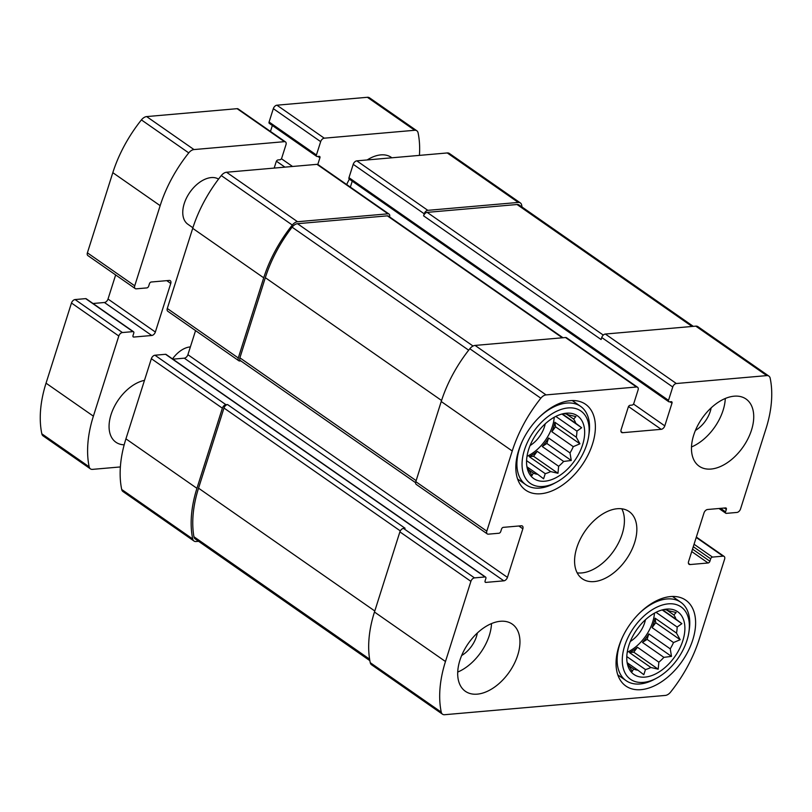 <?xml version="1.0" encoding="UTF-8"?>
<svg xmlns="http://www.w3.org/2000/svg" width="812" height="812" viewBox="0 0 812 812"><rect width="100%" height="100%" fill="white"/><g stroke="black" fill="none" stroke-linecap="round" stroke-linejoin="round"><path stroke-width="1.22" d="M627.24 652.219A34.134 20.828 124.9 0 0 654.462 613.151M664.267 609.436L664.48 609.589A34.134 20.828 124.9 0 1 668.844 610.807L676.163 612.512L673.848 614.968L666.764 610.035M662.572 609.822L676 619.18A34.134 20.828 124.9 0 0 673.848 614.968M656.025 612.319L677.147 627.037A34.134 20.828 124.9 0 1 676.508 633.096L680.162 639.714L673.503 642.556L652.077 627.625A34.134 20.828 -55.1 0 0 655.081 618.165L676.508 633.096M648.808 633.908L647.083 639.369L642.465 642.424A34.134 20.828 -55.1 0 0 648.808 633.908L670.235 648.839A34.134 20.828 124.9 0 0 673.503 642.556M642.465 642.424L663.881 657.355A34.134 20.828 124.9 0 1 658.867 662.186L658.187 669.189L650.869 667.484L629.442 652.554A34.134 20.828 -55.1 0 0 637.44 647.255L658.867 662.186M626.803 656.573L645.449 669.565A34.134 20.828 124.9 0 0 650.869 667.484M627.361 662.846L637.948 670.225A34.134 20.828 124.9 0 1 633.573 668.997L632.233 671.453L628.579 664.835A34.134 20.828 124.9 0 1 627.087 662.277M629.117 665.891L633.573 668.997M666.611 609.112A38.235 23.325 124.9 0 0 636.567 629.95A38.235 23.325 124.9 0 0 627.737 665.282A38.235 23.325 124.9 0 0 674.965 656.451A38.235 23.325 124.9 0 0 666.896 609.091A38.235 23.325 124.9 0 0 666.611 609.112M645.449 669.565L643.814 674.701L637.948 670.225M670.235 648.839L671.494 656.38L663.881 657.355M676 619.18L681.867 623.657L677.147 627.037M527.008 456.314A34.134 20.828 124.9 0 0 554.241 417.236M564.046 413.531L564.249 413.673A34.134 20.828 124.9 0 1 568.623 414.902L575.941 416.607L573.617 419.063L566.543 414.13M562.34 413.907L575.769 423.265A34.134 20.828 124.9 0 0 573.617 419.063M555.804 416.414L576.926 431.131A34.134 20.828 124.9 0 1 576.276 437.191L579.93 443.809L573.282 446.651L551.856 431.72A34.134 20.828 -55.1 0 0 554.86 422.26L576.276 437.191M548.587 438.003L546.852 443.464L542.233 446.519A34.134 20.828 -55.1 0 0 548.587 438.003L570.014 452.934A34.134 20.828 124.9 0 0 573.282 446.651M542.233 446.519L563.66 461.449A34.134 20.828 124.9 0 1 558.646 466.281L557.966 473.284L550.648 471.579L529.221 456.648A34.134 20.828 -55.1 0 0 537.219 451.35L558.646 466.281M526.572 460.658L545.228 473.66A34.134 20.828 124.9 0 0 550.648 471.579M527.14 466.941L537.727 474.32A34.134 20.828 124.9 0 1 533.352 473.091L532.002 475.548L528.358 468.93A34.134 20.828 124.9 0 1 526.856 466.362M528.896 469.986L533.352 473.091M566.39 413.207A38.235 23.325 124.9 0 0 536.346 434.034A38.235 23.325 124.9 0 0 527.516 469.377A38.235 23.325 124.9 0 0 574.744 460.546A38.235 23.325 124.9 0 0 566.664 413.186A38.235 23.325 124.9 0 0 566.39 413.207M545.228 473.66L543.593 478.796L537.727 474.32M570.014 452.934L571.262 460.475L563.66 461.449M575.769 423.265L581.646 427.751L576.926 431.131M726.334 509.428A1.817 1.106 -55.1 0 0 726.09 508.048A1.817 1.106 -55.1 0 0 725.563 507.926L707.577 509.5A3.644 2.223 -55.1 0 0 703.984 512.961L688.576 561.539A3.644 2.223 -55.1 0 0 689.063 564.299A3.644 2.223 -55.1 0 0 690.119 564.553L708.094 562.98A1.817 1.106 -55.1 0 0 709.901 561.244L710.662 558.818A1.817 1.106 -55.1 0 1 712.469 557.083L723.066 556.159A3.644 2.223 -55.1 0 1 724.121 556.413A3.644 2.223 -55.1 0 1 724.608 559.174L699.183 639.328A106.504 64.98 -55.1 0 1 670.59 692.098A7.278 4.446 -55.1 0 1 665.353 695.417L444.621 714.712A7.278 4.446 -55.1 0 1 442.51 714.205A7.278 4.446 -55.1 0 1 441.251 712.144A106.504 64.98 -55.1 0 1 445.473 661.506L470.899 581.351A3.644 2.223 -55.1 0 1 474.492 577.89L485.089 576.956A1.817 1.106 -55.1 0 1 485.617 577.088A1.817 1.106 -55.1 0 1 485.86 578.469L485.089 580.895A1.817 1.106 -55.1 0 0 485.332 582.275A1.817 1.106 -55.1 0 0 485.86 582.407L503.846 580.834A3.644 2.223 -55.1 0 0 507.439 577.373L522.847 528.795A3.644 2.223 -55.1 0 0 522.36 526.024A3.644 2.223 -55.1 0 0 521.314 525.78L503.328 527.353A1.817 1.106 -55.1 0 0 501.532 529.079L500.76 531.505A1.817 1.106 -55.1 0 1 498.954 533.24L488.357 534.164A3.644 2.223 -55.1 0 1 487.301 533.92A3.644 2.223 -55.1 0 1 486.814 531.149L512.24 450.995A106.504 64.98 -55.1 0 1 540.833 398.225A7.278 4.446 -55.1 0 1 546.07 394.906L636.527 386.999A3.644 2.223 -55.1 0 1 637.582 387.253A3.644 2.223 -55.1 0 1 638.07 390.014L633.827 403.371A1.817 1.106 -55.1 0 1 632.03 405.107L630.102 405.279A1.817 1.106 -55.1 0 0 628.305 407.005L621.109 429.68A3.644 2.223 -55.1 0 0 621.596 432.441A3.644 2.223 -55.1 0 0 622.652 432.694L661.191 429.325A3.644 2.223 -55.1 0 0 664.795 425.864L671.981 403.188A1.817 1.106 -55.1 0 0 671.737 401.808A1.817 1.106 -55.1 0 0 671.209 401.686L669.281 401.849A1.817 1.106 -55.1 0 1 668.753 401.727A1.817 1.106 -55.1 0 1 668.509 400.346L672.752 386.989L601.743 337.508A3.644 2.223 -55.1 0 1 605.336 334.036L695.793 326.14A7.278 4.446 -55.1 0 1 697.904 326.637L768.913 376.118A7.278 4.446 -55.1 0 1 770.172 378.179A106.504 64.98 -55.1 0 1 765.96 428.827L740.524 508.982A3.644 2.223 -55.1 0 1 736.931 512.443L726.334 513.367A1.817 1.106 -55.1 0 1 725.806 513.245A1.817 1.106 -55.1 0 1 725.563 511.864L726.334 509.428L724.324 508.028M672.752 386.989A3.644 2.223 -55.1 0 1 676.345 383.518L766.802 375.611A7.278 4.446 -55.1 0 1 768.913 376.118M442.51 714.205L371.5 664.734A7.278 4.446 -55.1 0 1 370.242 662.663A106.504 64.98 -55.1 0 1 374.464 612.025L399.89 531.87A3.644 2.223 -55.1 0 1 403.483 528.409L405.087 528.267L227.563 404.569L225.959 404.701L154.95 355.23L165.546 354.296A1.817 1.106 -55.1 0 1 166.074 354.428L485.617 577.088M487.301 533.92L416.292 484.439A3.644 2.223 -55.1 0 1 415.805 481.668L441.231 401.524A106.504 64.98 -55.1 0 1 469.823 348.744A7.278 4.446 -55.1 0 1 475.061 345.425L565.517 337.518A3.644 2.223 -55.1 0 1 566.573 337.772L637.582 387.253M601.743 337.508L601.103 339.528L423.58 215.83L424.219 213.8A3.644 2.223 -55.1 0 1 427.812 210.338L356.813 160.857L447.26 152.95A7.278 4.446 -55.1 0 1 449.371 153.458L520.38 202.939A7.278 4.446 -55.1 0 1 521.639 205A106.504 64.98 -55.1 0 1 522.035 207.019M668.753 401.727L349.221 179.066A1.817 1.106 -55.1 0 1 348.977 177.686L353.21 164.318A3.644 2.223 -55.1 0 1 356.813 160.857M520.38 202.939A7.278 4.446 -55.1 0 0 518.269 202.432L427.812 210.338M225.959 404.701A3.644 2.223 -55.1 0 0 222.366 408.172L196.94 488.327A106.504 64.98 -55.1 0 0 192.718 538.965A7.278 4.446 -55.1 0 0 193.987 541.025A7.278 4.446 -55.1 0 0 196.088 541.533L198.605 541.31M193.987 541.025L122.977 491.544A7.278 4.446 -55.1 0 1 121.709 489.484A106.504 64.98 -55.1 0 1 125.931 438.845L151.357 358.691A3.644 2.223 -55.1 0 1 154.95 355.23M172.885 359.168L184.304 358.173A3.644 2.223 -55.1 0 0 187.907 354.702L195.55 330.616M389.527 216.875L389.537 216.834A3.644 2.223 -55.1 0 0 389.049 214.074A3.644 2.223 -55.1 0 0 387.994 213.82L297.537 221.727A7.278 4.446 -55.1 0 0 292.3 225.046A106.504 64.98 -55.1 0 0 263.717 277.816L238.292 357.97A3.644 2.223 -55.1 0 0 238.779 360.731A3.644 2.223 -55.1 0 0 239.834 360.985L240.819 360.904M238.779 360.731L167.769 311.25A3.644 2.223 -55.1 0 1 167.282 308.489L192.708 228.334A106.504 64.98 -55.1 0 1 221.29 175.565A7.278 4.446 -55.1 0 1 226.528 172.245L316.984 164.339A3.644 2.223 -55.1 0 1 318.04 164.592L389.049 214.074M350.358 187.105L352.235 181.167M711.038 469.052A40.965 24.989 -55.1 0 1 699.183 466.22A40.965 24.989 -55.1 0 1 697.193 426.564A40.965 24.989 -55.1 0 1 734.16 396.185A40.965 24.989 -55.1 0 1 746.015 399.007A40.965 24.989 -55.1 0 1 748.004 438.663A40.965 24.989 -55.1 0 1 711.038 469.052M477.263 694.148A40.965 24.989 -55.1 0 1 465.408 691.327A40.965 24.989 -55.1 0 1 463.419 651.66A40.965 24.989 -55.1 0 1 500.385 621.281A40.965 24.989 -55.1 0 1 512.24 624.103A40.965 24.989 -55.1 0 1 514.229 663.759A40.965 24.989 -55.1 0 1 477.263 694.148M570.369 400.661A52.344 31.932 124.9 0 0 523.131 439.485A52.344 31.932 124.9 0 0 525.679 490.154A52.344 31.932 124.9 0 0 581.798 465.469A52.344 31.932 124.9 0 0 585.523 404.264A52.344 31.932 124.9 0 0 570.369 400.661M670.59 596.566A52.344 31.932 124.9 0 0 623.362 635.39A52.344 31.932 124.9 0 0 625.9 686.059A52.344 31.932 124.9 0 0 682.029 661.374A52.344 31.932 124.9 0 0 685.744 600.169A52.344 31.932 124.9 0 0 670.59 596.566M617.272 508.728A40.965 24.989 124.9 0 0 580.306 539.117A40.965 24.989 124.9 0 0 582.295 578.773A40.965 24.989 124.9 0 0 626.214 559.458A40.965 24.989 124.9 0 0 629.127 511.55A40.965 24.989 124.9 0 0 617.272 508.728M423.58 215.83A3.644 2.223 -55.1 0 1 427.173 212.368L517.041 204.512A7.278 4.446 -55.1 0 1 519.152 205.01L693.286 326.353M415.612 482.704L240.382 360.599A3.644 2.223 -55.1 0 1 239.895 357.828L265.321 277.674A106.504 64.98 -55.1 0 1 292.127 227.177A7.278 4.446 -55.1 0 1 297.486 223.696L387.354 215.85A3.644 2.223 -55.1 0 1 388.41 216.093L562.98 337.741M369.846 660.643L195.215 538.955A7.278 4.446 -55.1 0 1 193.926 536.752A106.504 64.98 -55.1 0 1 198.544 488.185L223.97 408.03A3.644 2.223 -55.1 0 1 227.563 404.569M577.18 572.866A40.965 24.989 124.9 0 0 613.791 550.79A40.965 24.989 124.9 0 0 621.819 508.809M630.295 641.47A22.756 13.885 124.9 0 0 645.438 619.739M668.276 603.854A44.152 26.938 124.9 0 0 622.794 653.731A44.152 26.938 124.9 0 0 656.746 678.081A44.152 26.938 124.9 0 0 688.941 631.868A44.152 26.938 124.9 0 0 668.276 603.854M688.941 631.868L689.307 629.29A47.796 29.161 124.9 0 0 680.781 602.26A47.796 29.161 124.9 0 0 666.936 598.962A47.796 29.161 124.9 0 0 638.252 614.369M622.774 636.588A47.796 29.161 124.9 0 0 626.133 680.679A47.796 29.161 124.9 0 0 654.452 679.319L656.746 678.081M530.074 445.565A22.756 13.885 124.9 0 0 545.217 423.834M568.055 407.939A44.152 26.938 124.9 0 0 522.573 457.826A44.152 26.938 124.9 0 0 556.514 482.176A44.152 26.938 124.9 0 0 588.72 435.963A44.152 26.938 124.9 0 0 568.055 407.939M588.72 435.963L589.086 433.385A47.796 29.161 124.9 0 0 580.56 406.345A47.796 29.161 124.9 0 0 566.715 403.056A47.796 29.161 124.9 0 0 538.031 418.464M522.542 440.683A47.796 29.161 124.9 0 0 525.912 484.774A47.796 29.161 124.9 0 0 554.231 483.414L556.514 482.176M457.724 672.062A40.965 24.989 124.9 0 0 491.514 623.575M461.652 655.517A22.756 13.885 124.9 0 0 477.354 632.984M691.499 446.965A40.965 24.989 124.9 0 0 725.289 398.469M695.427 430.421A22.756 13.885 124.9 0 0 711.129 407.888M537.219 451.35L533.555 456.273L557.966 473.284M533.555 456.273L529.221 456.648M546.852 443.464L571.262 460.475M554.86 422.26L555.52 426.797L579.93 443.809M555.52 426.797L551.856 431.72M561.934 414.018L581.646 427.751M637.44 647.255L633.776 652.178L658.187 669.189M633.776 652.178L629.442 652.554M647.083 639.369L671.494 656.38M655.081 618.165L655.741 622.702L680.162 639.714M655.741 622.702L652.077 627.625M662.166 609.924L681.867 623.657M274.182 168.084L276.222 161.669A1.817 1.106 124.9 0 1 278.019 159.934L279.947 159.771A1.817 1.106 124.9 0 0 281.744 158.035L285.986 144.678A3.644 2.223 124.9 0 0 285.489 141.917A3.644 2.223 124.9 0 0 284.444 141.664L193.987 149.57A7.278 4.446 124.9 0 0 188.749 152.889A106.504 64.98 124.9 0 0 160.157 205.659L134.731 285.814A3.644 2.223 124.9 0 0 135.218 288.575A3.644 2.223 124.9 0 0 136.274 288.828L146.87 287.905A1.817 1.106 124.9 0 0 148.667 286.169L149.438 283.743A1.817 1.106 124.9 0 1 151.245 282.008L169.221 280.434A3.644 2.223 124.9 0 1 170.276 280.688A3.644 2.223 124.9 0 1 170.764 283.449L155.356 332.027A3.644 2.223 124.9 0 1 151.763 335.488L133.777 337.061A1.817 1.106 124.9 0 1 133.249 336.939A1.817 1.106 124.9 0 1 133.006 335.559L133.777 333.123A1.817 1.106 124.9 0 0 133.533 331.743A1.817 1.106 124.9 0 0 133.006 331.621L122.409 332.544A3.644 2.223 124.9 0 0 118.806 336.006L93.38 416.16A106.504 64.98 124.9 0 0 89.168 466.809A7.278 4.446 124.9 0 0 90.426 468.869A7.278 4.446 124.9 0 0 92.538 469.366L120.379 466.941M285.489 141.917L238.16 108.93A3.644 2.223 124.9 0 0 237.104 108.676L146.647 116.583A7.278 4.446 124.9 0 0 141.41 119.902A106.504 64.98 124.9 0 0 112.817 172.672L87.391 252.826A3.644 2.223 124.9 0 0 87.879 255.587L135.218 288.575M115.659 274.943L108.016 299.039L155.356 332.027M93.004 303.505L104.423 302.5A3.644 2.223 124.9 0 0 108.016 299.039M133.533 331.743L86.194 298.755A1.817 1.106 124.9 0 0 85.666 298.633L75.069 299.557A3.644 2.223 124.9 0 0 71.476 303.018L46.04 383.173A106.504 64.98 124.9 0 0 41.828 433.821A7.278 4.446 124.9 0 0 43.087 435.882L90.426 468.869M419.418 155.386A106.504 64.98 124.9 0 0 418.089 132.843A7.278 4.446 124.9 0 0 416.83 130.773A7.278 4.446 124.9 0 0 414.719 130.275L324.262 138.182A3.644 2.223 124.9 0 0 320.669 141.643L316.426 155.001A1.817 1.106 124.9 0 0 316.67 156.381A1.817 1.106 124.9 0 0 317.198 156.513L319.126 156.34A1.817 1.106 124.9 0 1 319.654 156.462A1.817 1.106 124.9 0 1 319.898 157.853L317.796 164.46M416.83 130.773L369.49 97.795A7.278 4.446 124.9 0 0 367.379 97.288L276.922 105.195A3.644 2.223 124.9 0 0 273.329 108.656L269.087 122.013A1.817 1.106 124.9 0 0 269.33 123.394L316.67 156.381M272.355 125.505L270.467 131.442M144.485 380.361A36.408 22.218 124.9 0 0 113.406 408.548A36.408 22.218 124.9 0 0 115.923 442.246A36.408 22.218 124.9 0 0 124.175 444.824M190.373 346.907A22.756 13.885 124.9 0 0 172.52 358.914M391.871 157.792A36.408 22.218 124.9 0 0 391.333 157.396A36.408 22.218 124.9 0 0 367.176 159.954M349.383 179.178A36.408 22.218 124.9 0 0 346.694 184.557M218.55 179.087A27.314 16.666 124.9 0 0 189.521 192.809A27.314 16.666 124.9 0 0 187.907 224.274L192.891 227.756M676.345 383.518L605.336 334.036M766.802 375.611L695.793 326.14M723.066 556.159L696.209 537.453M441.251 712.144L370.242 662.663M445.473 661.506L374.464 612.025M470.899 581.351L399.89 531.87M474.492 577.89L403.483 528.409M486.814 531.149L415.805 481.668M512.24 450.995L441.231 401.524M540.833 398.225L469.823 348.744M546.07 394.906L475.061 345.425M636.527 386.999L565.517 337.518M424.219 213.8L353.21 164.318M518.269 202.432L447.26 152.95M725.563 511.864L720.548 508.363M690.119 564.553L688.454 563.396M708.094 562.98L691.733 551.571M709.901 561.244L692.504 549.125M710.662 558.818L693.275 546.699M712.469 557.083L694.057 544.253M192.718 538.965L121.709 489.484M196.94 488.327L125.931 438.845M222.366 408.172L151.357 358.691M485.089 576.956L165.546 354.296M485.86 582.407L485.038 581.828M503.846 580.834L184.304 358.173M507.439 577.373L187.907 354.702M522.847 528.795L518.838 525.993M238.292 357.97L167.282 308.489M263.717 277.816L192.708 228.334M292.3 225.046L221.29 175.565M297.537 221.727L226.528 172.245M387.994 213.82L316.984 164.339M622.652 432.694L620.997 431.537M661.191 429.325L628.508 406.538M664.795 425.864L633.502 404.051M671.981 403.188L669.971 401.788M668.509 400.346L348.977 177.686M603.286 335.082L427.173 212.368M692.047 326.465L517.041 204.512M416.14 480.643L239.895 357.828M441.566 400.489L265.321 277.674M468.676 350.195L292.127 227.177M473.051 346.034L297.486 223.696M562.361 337.802L387.354 215.85M400.306 530.906L223.97 408.03M374.789 610.989L198.544 488.185M369.602 659.161L193.926 536.752M237.104 108.676L284.444 141.664M146.647 116.583L193.987 149.57M141.41 119.902L188.749 152.889M112.817 172.672L160.157 205.659M87.391 252.826L134.731 285.814M166.754 280.647L170.764 283.449M104.423 302.5L151.763 335.488M132.945 336.483L133.777 337.061M85.666 298.633L133.006 331.621M75.069 299.557L122.409 332.544M71.476 303.018L118.806 336.006M46.04 383.173L93.38 416.16M41.828 433.821L89.168 466.809M367.379 97.288L414.719 130.275M276.922 105.195L324.262 138.182M273.329 108.656L320.669 141.643M269.087 122.013L316.426 155.001M317.888 156.452L319.898 157.853M281.419 158.716L292.553 166.48M276.415 161.202L284.941 167.14M724.121 556.413L696.341 537.057M725.806 513.245L718.996 508.495M617.81 674.884L626.133 680.679M672.458 596.455L680.781 602.26M517.589 478.978L525.912 484.774M572.237 400.549L580.56 406.345"/></g></svg>
